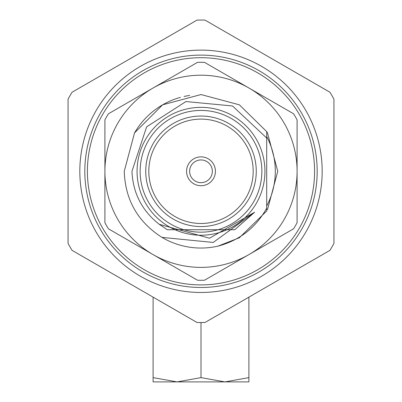 <?xml version="1.0" encoding="UTF-8"?>
<svg xmlns="http://www.w3.org/2000/svg" width="402" height="402" viewBox="0 0 402 402"><rect width="100%" height="100%" fill="white"/><g stroke="black" fill="none" stroke-linecap="round" stroke-linejoin="round"><path stroke-width="0.6" d="M317.183 171.297A116.183 116.183 0 0 1 201 287.48A116.183 116.183 0 0 1 84.817 171.297A116.183 116.183 0 0 1 201 55.114A116.183 116.183 0 0 1 317.183 171.297M314.59 171.297A113.59 113.59 0 0 0 201 57.702A113.59 113.59 0 0 0 87.41 171.297A113.59 113.59 0 0 0 201 284.887A113.59 113.59 0 0 0 314.59 171.297M245.778 256.401L244.486 257.144M156.222 86.189L157.514 85.445M284.219 219.341A96.093 96.093 0 0 0 297.093 171.297L297.093 119.871A108.987 108.987 0 0 0 293.581 113.791L204.512 62.365A108.987 108.987 0 0 0 197.488 62.365L108.419 113.791A108.987 108.987 0 0 0 104.907 119.871L104.907 222.718A108.987 108.987 0 0 0 108.419 228.803L197.488 280.224A108.987 108.987 0 0 0 204.512 280.224L293.581 228.803A108.987 108.987 0 0 0 297.093 222.718L297.093 171.297A96.093 96.093 0 0 0 152.956 88.078A96.093 96.093 0 0 0 152.956 254.516A96.093 96.093 0 0 0 284.219 219.341M134.529 132.921A76.752 76.752 0 0 1 180.458 97.344M267.471 209.673L277.752 171.297L267.471 132.921L266.697 131.615L266.697 208.135C255.843 227.723 239.567 240.401 217.864 246.17A76.752 76.752 0 0 1 161.971 237.381C137.806 221.929 125.233 199.9 124.248 171.297L134.529 132.921L162.624 104.827L201 94.545L239.376 104.827L266.697 131.615M189.689 95.385L184.031 96.445M266.697 136.585A74.305 74.305 0 0 1 266.697 206.01L266.697 186.634L266.697 210.975L239.376 237.763L217.864 246.17L239.376 237.763L266.697 210.975L266.697 186.634L266.697 210.975M266.697 199.111L266.697 139.876M189.638 171.297A11.362 11.362 0 0 0 201 182.654A11.362 11.362 0 0 0 212.362 171.297A11.362 11.362 0 0 0 201 159.936A11.362 11.362 0 0 0 189.638 171.297M186.573 171.297A14.427 14.427 0 0 0 201 185.724A14.427 14.427 0 0 0 215.427 171.297A14.427 14.427 0 0 0 201 156.865A14.427 14.427 0 0 0 186.573 171.297M148.81 171.297A52.19 52.19 0 0 0 201 223.487A52.19 52.19 0 0 0 253.19 171.297A52.19 52.19 0 0 0 201 119.103A52.19 52.19 0 0 0 148.81 171.297M145.74 171.297A55.26 55.26 0 0 0 201 226.557A55.26 55.26 0 0 0 256.26 171.297A55.26 55.26 0 0 0 201 116.037A55.26 55.26 0 0 0 145.74 171.297M261.868 171.297A60.868 60.868 0 0 0 201 110.424A60.868 60.868 0 0 0 140.132 171.297A60.868 60.868 0 0 0 201 232.165A60.868 60.868 0 0 0 261.868 171.297M137.062 171.297A63.938 63.938 0 0 1 201 107.354A63.938 63.938 0 0 1 264.938 171.297A63.938 63.938 0 0 1 201 235.235A63.938 63.938 0 0 1 137.062 171.297M322.178 171.297A121.178 121.178 0 0 1 201 292.475A121.178 121.178 0 0 1 79.822 171.297A121.178 121.178 0 0 1 201 50.119A121.178 121.178 0 0 1 322.178 171.297M266.697 138.027L232.527 105.982L185.935 101.545L146.604 126.876L131.962 171.297C132.931 193.151 142.047 210.834 159.313 224.341L209.502 238.225L254.627 212.231L213.236 242.441L161.971 237.381M329.947 92.244A151.247 151.247 0 0 1 333.931 99.148L333.931 243.441A151.247 151.247 0 0 1 329.947 250.345L204.985 322.489A151.247 151.247 0 0 1 197.015 322.489L72.053 250.345A151.247 151.247 0 0 1 68.069 243.441L68.069 99.148A151.247 151.247 0 0 1 72.053 92.244L197.015 20.1A151.247 151.247 0 0 1 204.985 20.1L329.947 92.244M234.733 229.723L167.267 229.723L159.313 224.341L167.267 229.723L234.733 229.723L254.627 212.231M248.893 297.143L248.893 381.9L153.107 381.9L153.107 297.143M248.893 377.624L224.944 381.9L201 377.624L201 322.545M201 377.624L177.056 381.9L153.107 377.624"/></g></svg>
